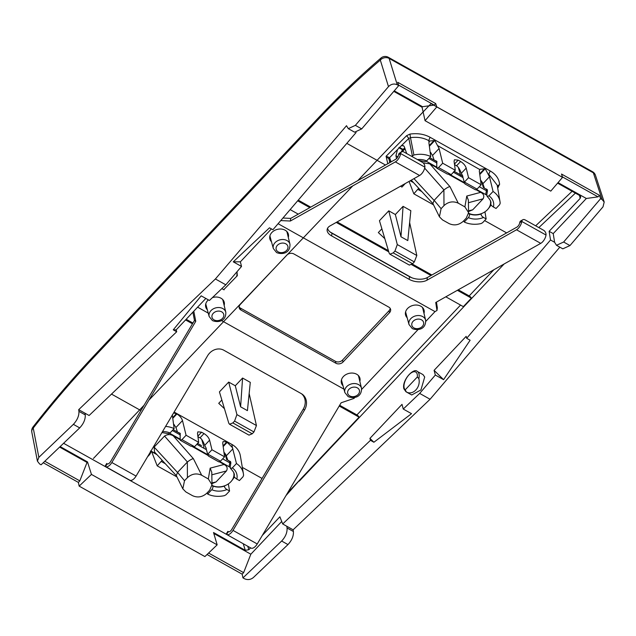 <?xml version="1.0" encoding="UTF-8"?>
<svg xmlns="http://www.w3.org/2000/svg" width="636" height="636" viewBox="0 0 636 636"><rect width="100%" height="100%" fill="white"/><g stroke="black" fill="none" stroke-linecap="round" stroke-linejoin="round"><path stroke-width="0.95" d="M223.928 452.124L225.828 454.613L227.879 460.345A13.825 10.732 -14.4 0 1 228.618 460.862M227.879 460.345L230.439 461.498M230.518 461.561A16.377 12.712 -14.4 0 0 230.343 461.442L230.836 463.064L230.184 466.967L230.558 468.517L232.323 467.921L236.457 463.533L232.434 447.601L226.806 441.933L223.069 441.559L222.711 443.117L224.564 456.823L220.438 461.195L218.848 461.895L208.385 456.028L208.115 455.217M232.323 467.921A16.377 12.712 -14.4 0 1 236.815 479.083C234.883 477.843 234.024 476.762 234.231 475.839M205.802 447.855L206.271 448.221M197.939 436.717A17.609 13.666 165.6 0 1 199.95 437.886C201.302 438.331 202.9 440.82 204.728 445.343L205.937 447.744M225.12 485.618L224.611 486.031C224.262 487.112 225.041 488.281 226.949 489.545L229.572 491.016L228.34 483.917M207.161 492.828L207.654 494.077L211.788 489.696C213.084 487.955 213.291 486.659 212.416 485.809L211.955 485.61M224.564 456.823L211.955 449.755L207.662 454.295L205.881 447.712M207.662 454.295C208.044 454.621 208.958 457.88 207.885 454.414M162.148 460.281L157.219 465.87L176.959 476.928M173.509 423.87L175.949 427.511L182.484 420.579L186.086 435.263L181.968 439.635L194.568 446.703L198.694 442.33L197.494 433.394L197.852 431.828L201.58 432.21L204.013 433.569C206.883 435.374 208.743 437.576 209.602 440.176L211.955 449.755M186.086 435.263L198.694 442.33M287.591 492.876L359.094 417.16A2.544 1.01 -136.7 0 0 356.923 414.942L339.664 405.275M181.968 439.635L180.266 440.271L180.02 433.219M177.794 432.234L180.067 433.251M194.568 446.703L190.721 446.13L180.242 440.263M356.096 132.511L272.924 229.739L269.481 227.815L233.261 261.833L241.521 266.452L240.368 261.817L233.261 261.833M271.413 228.896L240.368 261.817M241.521 266.452L225.812 284.809L209.443 300.462L201.191 295.843L173.254 329.838L176.697 331.769L176.22 329.838L173.254 329.838M205.826 298.443L176.22 329.838M557.597 183.152L579.841 195.61L580.716 196.731L580.175 198.4L549.13 231.313L550.53 240.003L554.616 242.292L556.476 245.289L563.639 242.022L600.591 198.702L599.494 195.324L561.509 174.041L562.534 177.38L550.776 191.126L425.055 120.689L436.789 106.928L435.692 103.557L397.707 82.275L398.732 85.606L397.246 84.771C394.066 83.396 391.148 84.016 388.485 86.631L355.373 125.34L348.282 128.647L346.509 125.697L215.397 278.973L78.689 409.671L89.104 415.507L176.697 331.769M458.27 289.801L469.185 295.915A2.544 1.01 -136.7 0 1 471.363 298.133L463.342 306.632L445.812 296.813M205.826 303.65A8.753 6.797 165.6 0 0 206.008 304.898L209.172 316.529L212.424 320.568C217.218 322.69 226.146 321.935 225.812 312.252A8.586 6.67 165.6 0 0 222.878 308.587A8.586 6.67 165.6 0 0 213.084 308.977A8.586 6.67 165.6 0 0 209.172 316.529M225.812 312.252L222.974 300.534A8.753 6.797 165.6 0 0 222.528 299.349M425.651 320.266A8.586 6.67 165.6 0 0 422.725 316.601A8.586 6.67 165.6 0 0 412.931 316.982A8.586 6.67 165.6 0 0 409.02 324.543L412.263 328.574C417.057 330.696 425.993 329.941 425.651 320.266L422.813 308.547A8.753 6.797 165.6 0 0 422.368 307.363M405.665 311.656A8.753 6.797 165.6 0 0 405.855 312.904L409.02 324.543M289.96 244.24A8.586 6.67 165.6 0 0 287.035 240.575A8.586 6.67 165.6 0 0 277.232 240.957A8.586 6.67 165.6 0 0 273.321 248.517L276.573 252.548C281.366 254.678 290.302 253.923 289.96 244.24L287.122 232.522A8.753 6.797 165.6 0 0 286.677 231.337M269.974 235.63A8.753 6.797 165.6 0 0 270.157 236.878L273.321 248.517M361.502 388.278A8.586 6.67 165.6 0 0 358.577 384.613A8.586 6.67 165.6 0 0 348.782 385.003A8.586 6.67 165.6 0 0 344.863 392.555L348.115 396.594C352.908 398.716 361.844 397.961 361.502 388.278L358.664 376.56A8.753 6.797 165.6 0 0 358.219 375.375M341.516 379.668A8.753 6.797 165.6 0 0 341.699 380.924L344.863 392.555M235.288 385.766L240.607 406.817L247.428 410.633L250.282 382.355L242.578 378.038L235.288 385.766L228.69 382.077L219.428 391.895L228.793 423.226L229.524 424.236L232.848 422.916L252.238 433.784L248.986 435.135L229.517 424.228M221.853 400.012L218.728 403.327L224.452 408.694M228.69 382.077L236.918 414.608L234.565 421.104L232.848 422.916M249.153 393.541L256.435 425.54L253.947 431.963L252.238 433.784M242.578 378.038L240.607 406.817M409.624 222.52L416.811 255.497L414.322 261.921L412.613 263.741L409.361 265.093M400.982 236.775L403.065 206.35L410.824 210.691L407.803 240.591L400.982 236.775L395.354 214.523L388.763 210.826L397.293 244.566L416.811 255.497M403.065 206.35L395.354 214.523M388.763 210.826L379.454 220.7L389.168 253.184L389.9 254.193L409.369 265.101M381.878 228.809L378.341 232.569L384.828 238.651M397.293 244.566L394.94 251.061L393.223 252.874L389.9 254.193M282.702 523.969L370.454 440.327L369.937 438.371L402.008 404.361L403.264 409.051L419.665 393.414L430.079 399.257L293.124 529.812L282.702 523.969L279.88 516.798L262.286 535.448M250.592 547.85L248.843 549.711L245.297 550.323L213.521 532.523L217.162 544.845L91.441 474.416L79.158 486.127L204.895 556.572L217.162 544.845M550.53 240.003L466.681 338.296L466.164 336.341L434.086 370.351L435.334 375.041L419.665 393.414M418.854 378.643A11.623 5.684 119.3 0 0 418.965 373.841A11.623 5.684 119.3 0 0 417.319 371.456L423.02 374.628L424.705 377.037L420.937 389.948L411.707 394.988L405.959 391.744A11.623 5.684 119.3 0 0 406.332 391.919C412.875 395.838 421.008 387.229 418.854 378.643L417.335 376.973A10.351 5.064 -60.7 0 0 417.2 374.151A10.351 5.064 119.3 0 0 409.051 374.739A10.351 5.064 119.3 0 0 404.162 387.976A10.351 5.064 119.3 0 0 405.219 389.82L406.332 391.919M91.441 474.416L87.522 461.927L60.142 446.591M244.152 544.241L63.592 443.292M172.308 414.887L174.129 428.616L169.995 432.997L168.453 433.72L161.949 432.544M394.24 90.853L422.543 106.713L422.065 107.222L393.795 91.377M215.397 278.973L225.812 284.809M59.633 447.084L87.037 462.436L79.818 480.88L78.371 482.414L79.158 486.127M87.522 461.927L87.037 462.436M224.118 289.833A11.623 5.684 119.3 0 1 223.761 289.666L237.061 275.968M535.663 225.812L572.13 191.293M558.042 182.627L586.344 198.48L553.217 233.603L549.13 231.313M553.217 233.603L554.616 242.292M466.681 338.296L470.123 340.228L443.594 379.668L435.334 375.041M430.079 399.257L559.823 247.165M434.086 370.351L443.594 379.668M403.264 409.051L411.516 413.678L373.896 442.251L370.454 440.327M369.937 438.371L373.896 442.251M213.799 533.453L250.838 554.21L243.62 572.654L242.173 574.181L242.96 577.893L244.447 578.728C247.635 580.143 250.608 579.754 253.374 577.544L287.965 544.575C291.868 540.385 293.681 536.037 293.403 531.513L293.124 529.812M281.716 521.464L250.838 554.21M150.398 451.059C151.098 451.814 150.788 453.055 149.46 454.772L147.512 456.839M422.065 107.222L425.055 120.689M435.692 103.557L434.245 105.083L398.581 85.105M422.543 106.713L434.245 105.083M355.373 125.34L361.709 128.885L398.732 85.606M361.709 128.885L354.618 132.193L348.29 128.655M78.689 409.671L78.928 411.357C79.126 415.825 77.274 420.158 73.371 424.347L38.844 457.356L33.032 426.955A6.368 6.368 0 0 0 31.8 432.075A6.368 4.857 -10.9 0 1 33.199 428.123C52.709 403.105 72.798 379.636 93.46 357.718A6.368 2.536 -136.7 0 1 93.683 356.096C72.878 378.166 52.653 401.785 33.032 426.955M85.017 413.217L85.264 414.903C85.463 419.378 83.61 423.703 79.699 427.893L41.094 464.797L39.607 463.97L37.421 461.164L38.844 457.356M79.818 480.88L44.798 461.259M418.727 188.264L413.821 193.805L433.537 204.856M464.487 182.349C465.56 185.807 464.638 182.556 464.264 182.23L468.549 177.69L481.158 184.75L477.04 189.123L475.45 189.822M430.119 151.813L432.552 155.446L439.086 148.514L442.688 163.198L438.562 167.57L451.17 174.638L455.297 170.265L454.088 161.321L454.454 159.763L458.182 160.137L460.615 161.504C463.485 163.301 465.345 165.503 466.204 168.111L468.549 177.69M442.688 163.198L455.297 170.265M599.494 195.324L598.047 196.858L562.383 176.872M586.344 198.48L598.047 196.858M562.804 248.835L569.967 245.568L603.023 206.827L604.192 202.025L602.085 199.537L593.364 172.833A6.368 5.024 -18.1 0 1 595.455 175.274A6.368 6.368 0 0 0 592.514 171.696A6.368 3.116 119.3 0 1 593.364 172.833L389.129 58.409L397.246 84.771M286.788 526.258L287.067 527.967L293.403 531.513M287.067 527.967C287.353 532.483 285.54 536.84 281.637 541.029L242.96 577.893M208.6 553.034L243.62 572.654M405.219 389.82L417.335 376.973M242.173 574.181L207.058 554.513M78.371 482.414L43.256 462.738M436.789 106.928L562.534 177.38M600.591 198.702L602.085 199.537M481.802 213.481L481.214 213.966C480.864 215.04 481.635 216.216 483.543 217.472L486.174 218.943L484.934 211.828M463.763 220.764L464.248 222.012L468.39 217.623C469.678 215.89 469.893 214.594 469.018 213.744L468.557 213.545M484.6 188.359A13.825 10.732 165.6 0 0 484.473 188.28L487.033 189.425M487.12 189.496A16.377 12.712 165.6 0 0 486.945 189.377L487.438 190.991L486.786 194.902L487.16 196.452L488.925 195.848L493.059 191.468L489.482 176.752L485.228 168.739L479.91 169.295L479.313 171.052L481.158 184.75M493.059 191.468A22.928 17.8 165.6 0 1 499.983 201.532A22.928 17.8 165.6 0 1 500.166 203.321L499.594 204.72L496.04 208.481L493.417 207.01C491.485 205.77 490.626 204.697 490.825 203.774M462.404 175.782L457.793 173.342L462.881 176.196M454.541 164.644A17.609 13.666 165.6 0 1 456.545 165.813C457.904 166.266 459.502 168.747 461.331 173.27L462.531 175.671M464.264 182.23L462.483 175.639M464.94 183.74L464.717 183.144M438.562 167.57L436.86 168.206L436.622 161.154M432.552 155.446L434.086 160.034L436.67 161.186M434.086 160.034L437.004 161.663M451.17 174.638L447.323 174.065L436.837 168.19M417.439 159.572A16.377 12.712 -14.4 0 1 426.597 160.932L425.047 161.655L419.037 160.471M439.086 148.514L434.825 140.5L429.515 141.057L428.91 142.814L430.731 156.543A22.928 17.8 165.6 0 0 413.909 154.993L411.818 156.424M426.597 160.932L430.731 156.543M400.616 186.157A22.928 17.8 165.6 0 0 401.92 187.087L405.275 183.542M484.473 188.28L482.43 182.54L480.53 180.06M409.059 181.411L413.821 193.805M406.698 153.554L404.337 146.797L403.47 145.668L401.3 145.787L397.5 149.587L395.926 155.717L396.538 158.642M399.257 147.282L402.906 149.325L404.79 148.085M402.906 149.325A13.595 10.558 165.6 0 0 402.501 149.762L401.101 152.187M173.628 412.891L176.895 413.972C179.765 415.777 181.634 417.979 182.484 420.579M236.815 479.083L239.438 480.554L242.992 476.785L243.572 475.386A22.928 17.8 165.6 0 0 243.381 473.597A22.928 17.8 165.6 0 0 236.457 463.533M151.622 451.655L157.219 465.87M175.949 427.511L177.468 432.051M243.381 473.597L240.352 455.797A24.43 18.969 165.6 0 0 231.822 444.381L174.129 412.056M186.173 319.28L192.915 323.056M298.244 200.141L310.71 207.129M337.112 221.916L388.413 250.664M412.303 264.043L431.868 275.006M479.671 169.494L437.584 145.572M401.3 145.787L408.821 138.41L410.49 137.654L409.942 134.093C417.51 133.035 424.22 134.093 430.079 137.273L428.704 140.604L428.942 141.868L429.515 141.057L428.704 140.604C423.401 137.726 417.327 136.74 410.49 137.654L413.909 154.993M499.983 201.532L497.201 185.163L488.798 174.264L490.173 170.941C495.873 174.24 499.022 178.7 499.602 184.321L497.654 187.859M390.186 162.371L389.001 159.04L386.076 156.281L387.777 163.73M409.942 134.093L406.611 135.675L386.076 156.281L389.574 157.585L389.001 159.04L389.733 162.466M497.344 186.316L499.602 184.321M497.479 186.793L498.417 187.111M412.359 155.844L408.821 138.41L406.611 135.675M391.1 161.862L389.574 157.585M397.5 149.587L389.606 157.649L389.049 159.183M464.248 222.012A22.928 17.8 165.6 0 0 481.07 223.57L482.621 222.711L486.174 218.943M207.654 494.077A22.928 17.8 165.6 0 0 224.476 495.635L226.019 494.776L229.572 491.016M174.129 428.616A22.928 17.8 165.6 0 0 165.591 426.422M185.561 319.932L192.47 323.804M339.219 406.022L359.094 417.16M111.499 394.097L140.898 410.57M242.324 467.388L262.056 478.447M297.664 200.817L309.827 207.63M336.229 222.417L388.771 251.856M411.579 264.64L430.977 275.507M457.379 290.302L471.363 298.133M290.151 209.602L298.26 214.141M330.084 231.973L411.81 277.765M413.034 182.111L410.419 180.64M476.65 189.488L485.658 194.536A13.849 10.756 -14.4 0 1 486.747 195.228M490.491 200.96A13.849 10.756 -14.4 0 1 488.273 208.759A13.849 10.756 -14.4 0 1 469.408 213.609A13.849 10.756 -14.4 0 1 468.581 213.227M426.255 161.25L436.391 166.926M450.32 174.733L464.495 182.675M476.157 189.79L480.713 192.342C483.718 193.916 484.513 196.079 483.106 198.814L472.707 209.832L468.581 211.526M443.904 190.005L443.984 205.603L441.098 208.672L434.15 200.34L443.96 189.941C446.591 187.906 448.595 186.793 449.954 186.618L429.793 163.818L423.115 162.872M429.793 163.818L436.423 167.53M448.984 174.566L464.797 183.422M453.977 171.203L458.031 173.477M460.559 175.218L458.54 168.182L459.025 168.453M458.381 167.578L458.54 168.182M441.098 208.672L439.412 216.773L442.481 219.889L449.119 223.61C454.247 225.883 459.001 225.065 463.39 221.161L466.283 218.092L468.605 212.639L464.892 206.883L466.768 196.047L480.713 192.342M443.984 205.603C448.372 201.707 453.134 200.889 458.254 203.162L464.892 206.883M468.374 200.133L466.768 196.047M449.954 186.618L458.254 203.162M434.15 200.34L432.893 203.536L439.42 216.773M206.787 307.76A9.556 7.417 -14.4 0 1 205.555 305.98M207.328 309.74A9.556 7.417 -14.4 0 1 205.722 306.973A9.556 7.417 -14.4 0 1 208.377 299.866M212.432 297.608A9.556 7.417 -14.4 0 1 220.986 298.212A9.556 7.417 -14.4 0 1 224.222 302.211A9.556 7.417 -14.4 0 1 224.15 305.415M223.888 301.265A9.556 7.417 -14.4 0 1 223.665 303.42M290.342 221.034L395.354 161.902A7.004 3.426 119.3 0 0 400.624 153.57L398.597 154.715A3.824 1.868 119.3 0 1 395.719 159.262L290.708 218.394L290.342 221.034L280.762 220.581M516.512 229.787A7.004 3.426 119.3 0 0 521.782 221.447L519.747 222.592A3.824 1.868 119.3 0 1 516.869 227.139L427.352 277.55L426.995 280.19L516.512 229.787L540.743 243.357L435.732 302.49L436.98 310.495L437.337 307.856L436.439 302.092M107.786 463.962L107.087 463.795A3.824 1.868 -60.7 0 0 107.166 463.851A3.824 1.868 -60.7 0 0 110.569 461.601L194.481 320.417L192.875 312.173M228.411 531.768L228.245 531.672A3.824 1.868 -60.7 0 0 228.324 531.728A3.824 1.868 -60.7 0 0 231.719 529.478L303.261 409.123A12.736 11.098 125.4 0 0 301.559 393.787M424.856 167.149L400.624 153.57A3.824 2.6 -119.4 0 1 401.658 151.869A3.824 2.6 -119.4 0 1 403.971 152.028L422.383 162.347A3.824 2.6 -119.4 0 1 424.856 167.149A7.004 3.426 119.3 0 1 419.585 175.48L330.068 225.891A12.736 6.956 -172.2 0 0 327.143 229.58A12.736 6.956 -172.2 0 0 331.626 235.9L409.163 279.339A12.736 6.956 -172.2 0 0 426.995 280.19M546.014 235.026L521.782 221.447A3.824 2.6 -119.4 0 1 522.816 219.746A3.824 2.6 -119.4 0 1 525.129 219.905L543.542 230.224A3.824 2.6 -119.4 0 1 546.014 235.026A7.004 3.426 119.3 0 1 540.743 243.357M327.556 228.292A12.736 6.956 -172.2 0 0 331.984 233.253L409.528 276.7A12.736 6.956 -172.2 0 0 427.352 277.55M106.705 463.469L105.083 466.204L105.457 466.53A7.004 3.426 -60.7 0 0 105.616 466.625A7.004 3.426 -60.7 0 0 111.841 462.507L195.761 321.323L194.481 320.417M129.688 480.108A7.004 3.426 -60.7 0 0 129.839 480.204A7.004 3.426 -60.7 0 0 136.072 476.086L111.841 462.507M250.846 547.986A7.004 3.426 -60.7 0 0 250.997 548.081A7.004 3.426 -60.7 0 0 257.23 543.963L341.142 402.779L354.101 398.375L354.665 397.421M226.615 534.407L228.245 531.672L227.863 531.354L226.241 534.089L226.615 534.407A7.004 3.426 -60.7 0 0 226.766 534.502A7.004 3.426 -60.7 0 0 232.999 530.384L304.533 410.029A12.736 11.098 125.4 0 0 302.211 394.217A12.736 11.098 125.4 0 0 301.345 393.66L223.8 350.221A12.736 11.098 125.4 0 0 207.606 355.731L136.072 476.086M342.478 383.778A9.556 7.417 -14.4 0 1 341.246 381.998M343.019 385.766A9.556 7.417 -14.4 0 1 341.413 382.991A9.556 7.417 -14.4 0 1 345.825 374.644A9.556 7.417 -14.4 0 1 356.677 374.238A9.556 7.417 -14.4 0 1 359.92 378.237A9.556 7.417 -14.4 0 1 359.849 381.441M359.579 377.283A9.556 7.417 -14.4 0 1 359.364 379.446M423.735 309.271A9.556 7.417 -14.4 0 1 423.512 311.425M407.167 317.746A9.556 7.417 -14.4 0 1 405.561 314.979A9.556 7.417 -14.4 0 1 409.982 306.624A9.556 7.417 -14.4 0 1 420.825 306.218A9.556 7.417 -14.4 0 1 424.069 310.217A9.556 7.417 -14.4 0 1 423.997 313.421M406.627 315.766A9.556 7.417 -14.4 0 1 405.394 313.985M288.036 233.245A9.556 7.417 -14.4 0 1 287.822 235.4M271.477 241.728A9.556 7.417 -14.4 0 1 269.871 238.953A9.556 7.417 -14.4 0 1 274.283 230.606A9.556 7.417 -14.4 0 1 285.135 230.2A9.556 7.417 -14.4 0 1 288.37 234.199A9.556 7.417 -14.4 0 1 288.299 237.403M270.936 239.74A9.556 7.417 -14.4 0 1 269.704 237.959M239.12 306.894A5.096 3.959 165.6 0 0 240.44 308.102L335.426 361.32A5.096 3.959 165.6 0 0 342.51 360.087L389.017 310.773A5.096 3.959 165.6 0 0 390.162 308.349M389.518 312.721A5.096 3.959 165.6 0 0 390.576 309.279A5.096 3.959 165.6 0 0 388.85 307.148L293.864 253.931A5.096 3.959 165.6 0 0 286.78 255.155L240.265 304.469A5.096 3.959 165.6 0 0 239.208 307.911A5.096 3.959 165.6 0 0 240.941 310.042L335.927 363.259A5.096 3.959 165.6 0 0 343.011 362.027L389.518 312.721L389.017 310.773M343.941 389.145L221.415 320.504M208.242 313.127L197.605 307.164M436.98 310.495L435.008 311.608L425.818 321.347M418.098 329.535L361.669 389.367M435.008 311.608L278.091 223.697M282.948 218.021L290.708 218.394M193.789 311.211L195.761 321.323M227.863 531.354L228.936 531.847M398.597 154.715A3.824 2.6 -119.4 0 1 399.623 153.014L401.658 151.869M519.747 222.592A3.824 2.6 -119.4 0 1 520.781 220.891L522.816 219.746M156.464 454.12L151.559 451.353A13.849 10.756 -14.4 0 1 150.978 451.003M220 461.593L229.024 466.673A13.849 10.756 -14.4 0 1 230.145 467.396M233.682 472.405A13.849 10.756 -14.4 0 1 231.615 480.888A13.849 10.756 -14.4 0 1 212.75 485.737A13.849 10.756 -14.4 0 1 211.979 485.371L212.75 485.737M169.717 433.267L179.789 438.943M193.757 446.806L207.916 454.78M219.492 461.887L224.095 464.471C227.084 466.053 227.879 468.215 226.464 470.95L216.041 481.953L211.979 483.622M176.331 475.664L154.564 452.061L154.119 447.076L164.541 436.073C167.491 434.205 170.4 434.126 173.262 435.843L179.813 439.532M192.43 446.639L208.203 455.527M197.406 443.284L201.453 445.566M203.965 447.315L201.954 440.279L202.447 440.557M201.779 439.643L201.954 440.279M184.512 480.713L177.563 472.381L187.342 462.054L187.413 477.652L184.512 480.713L182.818 488.83L185.863 491.938L192.493 495.667C197.613 497.948 202.367 497.145 206.764 493.25L209.665 490.189L212.003 484.712L208.314 478.964L210.174 468.144L224.095 464.471M187.413 477.652C191.81 473.756 196.564 472.953 201.684 475.235L208.314 478.964M211.772 472.222L210.174 468.144M187.342 462.054L187.397 461.998C190.029 459.963 192.032 458.858 193.392 458.675L201.684 475.235M177.563 472.381L176.291 475.577L182.818 488.83M555.785 173.525L431.025 103.628L357.758 180.64M352.765 185.887L148.904 400.155M144.07 405.235L93.42 458.469M224.611 486.031A14.167 11.003 -14.4 0 1 212.639 485.904A14.167 11.003 -14.4 0 1 212.432 485.817L212.639 485.904M226.949 489.545A16.377 12.712 -14.4 0 1 211.788 489.696M211.955 485.562A16.377 12.712 165.6 0 0 213.306 485.96M207.829 454.128L220.438 461.195M161.345 461.498L165.328 463.731M285.985 495.579L299.151 480.721M493.838 269.767L469.185 295.915M504.11 263.988L299.31 481.126M460.551 305.065L356.923 414.942M236.918 414.608L256.435 425.54M247.762 546.268L248.843 549.711M579.515 195.427L580.175 198.4M538.835 227.593L575.397 193.121M243.302 543.971L245.297 550.323M169.995 432.997A16.377 12.712 165.6 0 0 162.546 431.542M236.807 271.97A11.623 5.684 119.3 0 1 236.64 276.557M221.67 311.831A6.042 4.691 165.6 0 0 213.275 313.294A6.042 4.691 165.6 0 0 214.062 319.9A6.042 4.691 165.6 0 0 222.465 318.445A6.042 4.691 165.6 0 0 221.67 311.831M413.909 327.906A6.042 4.691 165.6 0 0 422.312 326.451A6.042 4.691 165.6 0 0 421.517 319.836A6.042 4.691 165.6 0 0 413.114 321.299A6.042 4.691 165.6 0 0 413.909 327.906M278.218 251.88A6.042 4.691 165.6 0 0 286.621 250.425A6.042 4.691 165.6 0 0 285.826 243.819A6.042 4.691 165.6 0 0 277.423 245.273A6.042 4.691 165.6 0 0 278.218 251.88M349.76 395.926A6.042 4.691 165.6 0 0 358.163 394.463A6.042 4.691 165.6 0 0 357.368 387.857A6.042 4.691 165.6 0 0 348.965 389.312A6.042 4.691 165.6 0 0 349.76 395.926M234.565 421.104L253.947 431.963M394.94 251.061L414.322 261.921M393.223 252.874L412.613 263.741M148.959 454.406A16.377 12.712 165.6 0 0 149.46 454.772M388.485 86.631L380.312 60.078C359.109 78.236 338.169 98.27 317.499 120.18L93.46 357.718M78.928 411.357L85.264 414.903M417.947 189.433L421.811 191.595M464.431 182.063L477.04 189.123M73.371 424.347L79.699 427.893M388.286 57.272A6.368 6.368 0 0 0 381.028 57.987L380.312 60.078A6.368 5.08 -17.1 0 1 389.129 58.409A6.368 3.116 119.3 0 0 388.286 57.272L592.514 171.696M317.499 120.18L317.746 118.527M468.39 217.623A16.377 12.712 165.6 0 0 483.543 217.472M469.034 213.752A14.167 11.003 165.6 0 0 469.233 213.839A14.167 11.003 165.6 0 0 481.214 213.966M470.553 214.038A16.377 12.712 -14.4 0 1 468.557 213.497M493.417 207.01A16.377 12.712 165.6 0 0 488.925 195.848M563.639 242.022L569.967 245.568M281.637 541.029L287.965 544.575M454.462 164.08L458.182 160.137M482.947 183.685L489.482 176.752M395.926 155.717L397.882 156.814M461.331 173.27L466.204 168.111M456.545 165.813L460.615 161.504M197.86 436.153L201.58 432.21M172.682 417.645L176.403 413.702M223.085 445.876L226.806 441.933M152.171 452.729L152.64 452.228M172.777 418.345L176.895 413.972M226.352 455.75L232.887 448.817M223.18 446.583L227.298 442.211M232.434 447.601L231.822 444.381M204.728 445.343L209.602 440.176M199.95 437.886L204.013 433.569M484.632 220.581L506.638 232.903M346.811 143.362L385.48 165.026M479.783 174.51L485.228 168.739M479.687 173.811L484.735 168.461M429.372 146.28L434.825 140.5M429.284 145.58L434.332 140.222M398.851 147.719L402.501 149.762M487.987 173.811L488.798 174.264L489.036 175.536M430.079 137.273L490.173 170.941M430.175 152.29L430.914 152.704M402.397 151.646A13.014 10.104 -14.4 0 1 405.092 148.959M480.593 180.537L481.317 180.942M481.579 181.276L483.376 187.676M479.298 186.722L486.445 190.728A2.544 1.248 -60.7 0 0 486.103 189.202L486.047 189.17A2.544 1.248 -60.7 0 1 486.103 189.202L487.422 190.037M429.721 157.617L437.019 161.703L429.721 157.617M413.519 182.635L410.188 180.767L413.527 182.643M485.658 194.536L486.445 190.728A16.059 12.466 -14.4 0 1 487.383 191.309M490.984 204.84A16.059 12.466 -14.4 0 1 489.482 207.225L490.992 204.856M428.903 158.491L437.012 163.031M453.436 172.237L462.873 177.524M468.422 202.717L483.106 198.814M468.565 210.818L472.707 209.832M434.102 200.404L413.972 178.644M443.96 189.941L424.665 168.127M107.253 463.89L105.457 466.53M395.354 161.902L419.585 175.48M409.528 276.7L409.163 279.339M331.984 233.253L331.626 235.9M257.23 543.963L232.999 530.384M303.261 409.123L304.533 410.029M240.44 308.102L240.941 310.042M342.51 360.087L343.011 362.027M335.426 361.32L335.927 363.259M173.564 424.292L174.216 424.657M224.007 452.697L224.89 453.198L226.742 459.804M222.656 458.834L229.819 462.873A2.544 1.248 -60.6 0 0 229.477 461.346L229.421 461.315A2.544 1.248 -60.6 0 1 229.477 461.346L230.844 462.221M173.167 429.634L180.393 433.704L173.175 429.634M156.965 454.661L150.851 451.218L156.973 454.668M229.024 466.673L229.819 462.873A16.059 12.466 -14.4 0 1 230.773 463.461M234.374 476.889A16.059 12.466 -14.4 0 1 232.824 479.345L234.382 476.897M172.348 430.5L180.417 435.048M196.842 444.294L206.271 449.604M151.559 451.353L150.931 451.083M211.82 474.814L226.464 470.95M211.963 482.915L216.041 481.953M193.392 458.675L173.262 435.843M177.508 472.437L154.119 447.076M187.397 461.998L164.541 436.073M234.096 476.078C234.97 474.361 233.794 471.84 230.558 468.517M223.761 289.666L221.853 288.601M237.005 271.723L237.339 275.698M417.319 371.456C414.068 367.25 401.515 380.209 403.9 388.835L405.959 391.744M381.028 57.995C359.634 76.304 338.535 96.489 317.722 118.558L93.683 356.096M37.421 461.195L31.8 432.075M490.69 204.013C491.572 202.296 490.388 199.776 487.16 196.452M464.988 183.963L475.474 189.838M556.46 245.281L562.788 248.827M604.2 202.049L595.455 175.274M401.801 151.797L404.862 148.299M488.273 208.759L489.482 207.225M469.408 213.609L468.581 213.259M468.374 199.982L468.597 212.639M432.933 203.623L411.246 180.179M129.839 480.204L105.616 466.625M250.997 548.081L226.766 534.502M231.615 480.888L232.824 479.345M211.772 472.071L211.995 484.712"/></g></svg>
